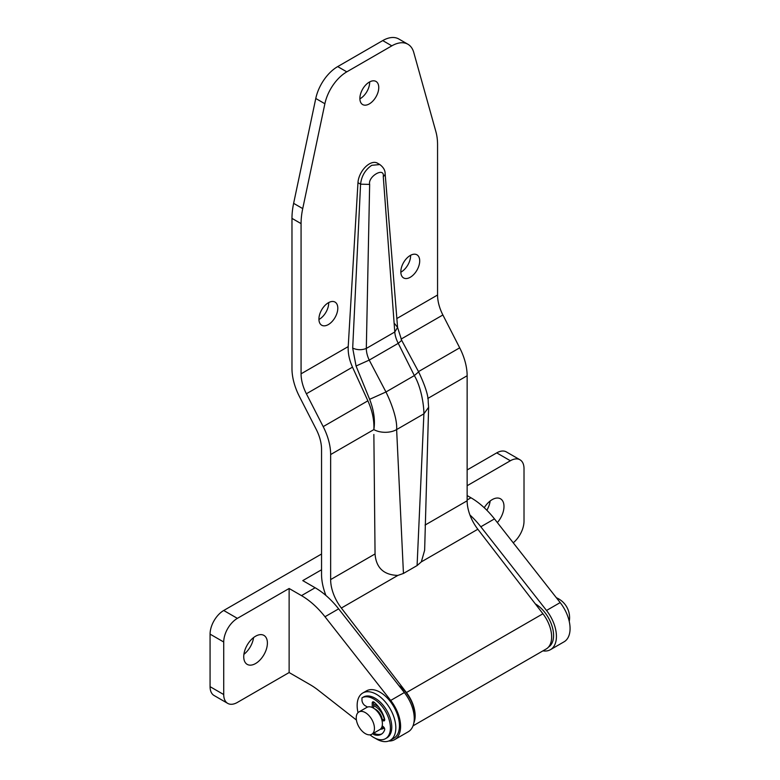 <?xml version="1.0" encoding="UTF-8"?>
<svg xmlns="http://www.w3.org/2000/svg" width="780" height="780" viewBox="0 0 780 780"><rect width="100%" height="100%" fill="white"/><g stroke="black" fill="none" stroke-linecap="round" stroke-linejoin="round"><path stroke-width="1.17" d="M243.906 654.332A16.731 9.662 120 0 0 253.578 637.572M255.567 663.546A16.731 9.662 120 0 0 266.497 648.804A16.731 9.662 120 0 0 263.933 635.398A16.731 9.662 120 0 0 255.567 636.226A16.731 9.662 120 0 0 244.637 650.968A16.731 9.662 120 0 0 247.201 664.375A16.731 9.662 120 0 0 255.567 663.546M486.866 510.266A16.731 9.662 120 0 0 490.171 500.975M497.357 522.571A16.731 9.662 120 0 0 500.526 498.81A16.731 9.662 120 0 0 492.16 499.639A16.731 9.662 120 0 0 484.244 507.721M513.24 542.802A19.305 11.144 120 0 0 524.014 521.176L524.014 468.644A19.305 11.144 120 0 0 520.016 459.8A19.305 11.144 120 0 0 510.364 460.756L467.142 485.716M321.545 569.77L302.776 580.612L315.139 587.75A64.34 37.148 -120 0 1 338.637 608.858L404.342 692.552A28.957 16.721 -120 0 1 408.252 731.776L394.602 739.654A28.957 16.721 -120 0 0 390.692 700.44L324.987 616.746A64.34 37.148 -120 0 0 301.49 595.627L289.127 588.49L289.127 672.545L310.148 684.684A64.34 37.148 60 0 1 318.094 690.076L356.421 720.047M289.127 588.49L237.374 618.365A19.305 11.144 120 0 0 223.724 642.008L223.724 694.551A19.305 11.144 120 0 0 227.721 703.384A19.305 11.144 120 0 0 237.374 702.429L289.127 672.545M321.545 554.014L223.724 610.486A19.305 11.144 120 0 0 210.073 634.13L210.073 686.663A19.305 11.144 120 0 0 214.071 695.506L227.721 703.384M520.016 459.8L506.366 451.922A19.305 11.144 120 0 0 496.714 452.878L467.142 469.95M542.919 650.861A28.957 16.721 -120 0 0 550.436 649.682L564.076 641.803A28.957 16.721 -120 0 0 560.176 602.589L494.471 518.895A64.34 37.148 -120 0 0 470.974 497.776L467.142 495.563M388.801 741A28.957 16.721 -120 0 0 394.602 739.654M550.436 649.682A28.957 16.721 -120 0 0 546.526 610.467L480.821 526.773A64.34 37.148 -120 0 0 469.921 514.985M369.32 82.095A13.348 7.712 -60 0 1 375.989 81.432A13.348 7.712 -60 0 1 378.037 92.138A13.348 7.712 -60 0 1 369.32 103.896A13.348 7.712 -60 0 1 362.642 104.559A13.348 7.712 -60 0 1 360.594 93.863A13.348 7.712 -60 0 1 369.32 82.095M359.882 98.836A13.348 7.712 120 0 0 360.214 98.651A13.348 7.712 120 0 0 369.652 81.91M328.37 302.747A13.348 7.712 -60 0 1 335.039 302.094A13.348 7.712 -60 0 1 337.087 312.79A13.348 7.712 -60 0 1 328.37 324.558A13.348 7.712 -60 0 1 321.691 325.221A13.348 7.712 -60 0 1 319.644 314.515A13.348 7.712 -60 0 1 328.37 302.747M318.932 319.488A13.348 7.712 120 0 0 319.264 319.303A13.348 7.712 120 0 0 328.702 302.562M410.26 255.469A13.348 7.712 -60 0 1 416.939 254.806A13.348 7.712 -60 0 1 418.987 265.502A13.348 7.712 -60 0 1 410.26 277.27A13.348 7.712 -60 0 1 403.591 277.933A13.348 7.712 -60 0 1 401.544 267.238A13.348 7.712 -60 0 1 410.26 255.469M400.832 272.2A13.348 7.712 120 0 0 401.164 272.015A13.348 7.712 120 0 0 410.602 255.284M377.364 163.127A16.087 9.292 120 0 0 369.32 163.927A16.087 9.292 120 0 0 357.971 182.676L348.212 346.603C347.89 353.213 349.313 360.067 352.502 367.156L367.868 400.803C372.333 410.738 374.322 420.332 373.854 429.575C375.307 420.401 373.893 410.309 369.642 399.321L356.06 366.015L352.687 348.104L360.575 184.178C361.52 176.056 365.245 169.777 371.728 165.311L379.831 164.551L377.364 163.127M413.858 722.884A26.218 15.142 -120 0 0 406.438 692.562L341.348 608.049A32.175 18.574 60 0 1 330.642 579.589L330.642 454.555A45.045 26.003 -120 0 0 323.193 426.621L306.384 393.773A32.175 18.574 60 0 1 301.07 373.825L301.07 223.616A64.34 37.148 -60 0 1 302.728 208.601L324.88 103.74A32.175 18.574 -60 0 1 346.798 71.848L391.833 45.845A32.175 18.574 -60 0 1 407.921 44.255A32.175 18.574 -60 0 1 413.751 52.426L435.903 131.713A64.34 37.148 -60 0 1 437.56 144.817L437.56 295.015A32.175 18.574 60 0 0 442.884 314.974L459.693 347.822A45.045 26.003 -120 0 1 467.142 375.745L467.142 500.779A32.175 18.574 60 0 0 477.838 529.24L542.929 613.762A26.218 15.142 -120 0 1 546.224 648.96L413.02 725.858M325.923 595.462A45.045 26.003 -120 0 1 321.545 574.333L321.545 449.299A32.175 18.574 60 0 0 316.222 429.351L299.413 396.503A45.045 26.003 -120 0 1 291.974 368.569L291.974 218.371A64.34 37.148 120 0 1 293.631 203.346L315.773 98.485A32.175 18.574 120 0 1 337.701 66.593L382.736 40.589L391.833 45.845M407.921 44.255L398.824 39A32.175 18.574 120 0 0 382.736 40.589M330.642 454.555L373.864 429.595C380.035 433.124 390.273 433.3 396.63 429.575L423.901 413.829L428.62 407.267L424.642 550.241L421.327 561.873L417.085 565.568L423.901 413.829C423.901 404.255 420.859 386.412 414.346 375.59L398.248 343.337C396.191 339.31 395.031 335.536 394.777 331.997L383.273 176.534C384.725 166.627 367.75 176.426 369.652 184.402L366.317 348.436C366.337 352.102 367.302 355.992 369.223 360.097L385.964 391.979C391.54 403.338 397.459 419.523 396.63 429.575L403.445 573.446L417.085 565.568M403.445 573.446L397.858 575.416C383.702 574.967 376.106 567.811 375.053 553.946L373.864 434.499M369.642 399.321L385.964 391.979L414.346 375.59L418.626 371.885L401.7 340.353L398.248 343.337L369.223 360.097L356.06 366.015M352.687 348.104C357.24 350.113 361.774 350.22 366.317 348.436L394.777 331.997L397.576 327.434L401.7 340.353M357.971 182.676L360.575 184.178L369.652 184.402M428.62 407.267L428.22 402.002C428.425 395.86 425.227 385.827 418.626 371.885M379.831 164.551C383.399 167.271 385.164 170.255 385.135 173.492L385.135 173.492A6.435 3.861 174.9 0 1 383.273 176.534M394.768 323.807L397.576 327.434L385.135 173.492M374.517 708.806A9.652 5.577 60 0 1 382.239 719.375M356.236 717.863A12.87 7.429 60 0 1 358.898 711.965A12.87 7.429 60 0 1 368.813 715.416A12.87 7.429 60 0 1 374.439 728.364A12.87 7.429 60 0 1 371.767 734.263A12.87 7.429 60 0 1 361.852 730.811A12.87 7.429 60 0 1 356.236 717.863M358.898 711.965L366.863 707.372A12.87 7.429 60 0 1 376.779 710.824A12.87 7.429 60 0 1 382.395 723.772A12.87 7.429 60 0 1 379.733 729.661L371.767 734.263M373.601 705.812A12.87 7.429 60 0 1 384.442 719.959M372.85 733.629A2.252 1.297 -120 0 0 374.185 734.74A20.397 11.778 -120 0 0 381.186 734.321A20.397 11.778 -120 0 0 384.628 729.934A2.252 1.297 -120 0 0 383.536 726.931A12.87 7.429 60 0 1 382.005 728.344A12.87 7.429 60 0 1 380.767 728.832M381.995 720.466L383.536 720.876A2.252 1.297 -120 0 0 384.248 720.808A2.252 1.297 -120 0 0 384.628 719.131A20.397 11.778 -120 0 0 374.185 702.263A2.252 1.297 -120 0 0 373.834 702.019A2.252 1.297 -120 0 0 372.703 701.902A2.252 1.297 -120 0 0 372.235 702.936L372.235 707.47M367.526 707.06L365.215 705.725A4.592 2.652 60 0 1 361.969 700.108L361.969 697.856A23.556 13.601 60 0 1 361.978 697.856A23.556 13.601 60 0 1 373.756 699.017A23.556 13.601 60 0 1 389.142 719.774A23.556 13.601 60 0 1 385.534 738.66A23.556 13.601 60 0 1 373.756 737.49A23.556 13.601 60 0 1 370.003 734.828M363.344 697.067L361.978 697.856L363.334 697.067A23.556 13.601 60 0 1 363.344 697.067A23.556 13.601 60 0 1 375.122 698.227A23.556 13.601 60 0 1 390.507 718.994A23.556 13.601 60 0 1 386.899 737.87L385.534 738.66M374.215 732.849A2.252 1.297 -120 0 0 375.55 733.96A20.397 11.778 -120 0 0 381.839 733.883M373.62 701.912A2.252 1.297 -120 0 0 373.601 702.146L373.601 708.191M381.673 719.248L384.696 720.038M383.536 726.931L382.219 725.761M535.324 603.886A25.74 14.859 60 0 1 552.123 626.35A25.74 14.859 60 0 1 548.496 647.088M398.726 685.405A25.74 14.859 60 0 1 403.504 689.588A25.74 14.859 60 0 1 414.141 720.837M384.248 727.818A13.669 7.897 60 0 1 383.321 728.52A13.669 7.897 60 0 1 380.445 729.154M358.02 712.647A27.349 15.785 60 0 1 358.693 697.661A27.349 15.785 60 0 1 362.807 692.991L366.454 690.895A27.349 15.785 60 0 1 390.946 702.322A27.349 15.785 60 0 1 397.917 733.59A27.349 15.785 60 0 1 393.793 738.26L390.156 740.356A27.349 15.785 60 0 1 375.404 738.348M362.807 692.991A27.349 15.785 60 0 1 387.299 704.418A27.349 15.785 60 0 1 394.28 735.696A27.349 15.785 60 0 1 390.156 740.356M373.601 704.359A13.669 7.897 60 0 1 378.817 707.187M510.364 460.756L496.714 452.878M237.374 618.365L223.724 610.486M301.49 595.627L315.139 587.75M470.974 497.776L467.142 499.99M223.724 642.008L210.073 634.13M223.724 694.551L210.073 686.663M390.692 700.44L404.342 692.552M324.987 616.746L338.637 608.858M494.471 518.895L480.821 526.773M560.176 602.589L546.526 610.467M301.07 373.825L348.212 346.603M396.796 318.562L437.56 295.015M337.701 66.593L346.798 71.848M425.061 525.076L467.142 500.779M427.762 398.482L467.142 375.745M421.327 561.873L477.838 529.24M291.974 218.371L301.07 223.616M406.438 692.562L542.929 613.762M341.348 608.049L397.858 575.416M330.642 579.589L375.053 553.946M323.193 426.621L367.877 400.822M418.47 371.611L459.693 347.822M306.384 393.773L352.492 367.156M401.037 339.125L442.884 314.974M293.631 203.346L302.728 208.601M315.773 98.485L324.88 103.74M374.185 734.74L375.55 733.96M372.235 702.936L373.601 702.146M383.536 720.876L384.657 720.223M569.254 621.455A21.635 21.635 0 0 0 556.384 597.753M382.005 728.344L383.867 727.272"/></g></svg>
